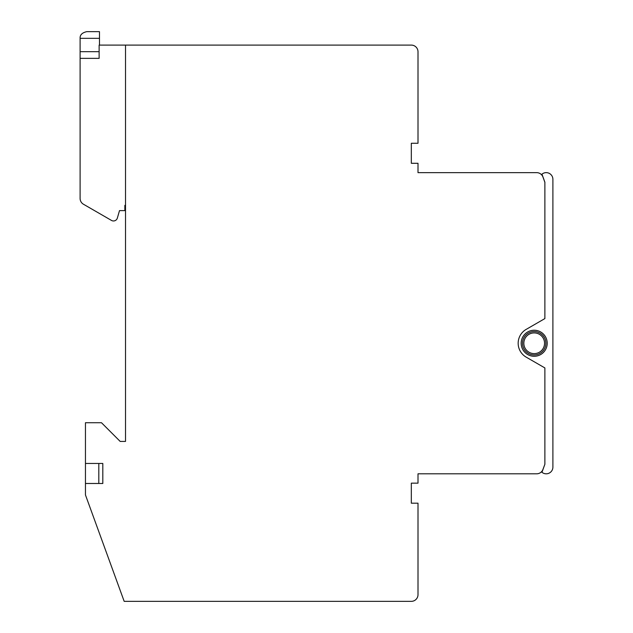 <?xml version="1.0" encoding="UTF-8"?>
<svg xmlns="http://www.w3.org/2000/svg" width="633" height="633" viewBox="0 0 633 633"><rect width="100%" height="100%" fill="white"/><g stroke="black" fill="none" stroke-linecap="round" stroke-linejoin="round"><path stroke-width="0.95" d="M541.959 174.17L544.878 182.185L544.878 318.581L526.181 329.382A16.023 16.023 0 0 0 526.181 357.139L544.878 367.931L544.878 464.266L541.959 472.281A6.678 6.678 0 0 0 552.894 467.13L552.894 179.321A6.678 6.678 0 0 0 541.919 174.202L541.421 174.621M544.878 464.266L542.956 469.409A6.678 6.678 0 0 1 536.673 473.808L418.002 473.808L418.002 483.153L411.323 483.153L411.323 503.188L418.002 503.188L418.002 594.672A6.678 6.678 0 0 1 411.323 601.35L124.179 601.35L85.455 494.935L85.455 463.459L102.815 463.459L102.815 483.485L85.455 483.485M498.131 473.808L536.673 473.808L498.131 473.808M125.516 441.423L120.175 441.423L125.516 441.423L125.516 45.101L411.323 45.101A6.678 6.678 0 0 1 418.002 51.779L418.002 143.264L411.323 143.264L411.323 163.29L418.002 163.29L418.002 172.643L536.673 172.643A6.678 6.678 0 0 1 542.956 177.034L544.878 182.328M83.445 204.23L111.495 220.426L83.445 204.23A6.678 6.678 0 0 1 80.106 198.453L80.106 58.363L99.128 58.363L99.128 45.101L125.516 45.101M552.894 179.321L552.894 467.13M534.189 332.911A10.35 10.35 0 0 1 544.546 343.26A10.35 10.35 0 0 1 534.189 353.61A10.35 10.35 0 0 1 523.839 343.26A10.35 10.35 0 0 1 534.189 332.911M534.189 331.573A11.687 11.687 0 0 1 545.875 343.26A11.687 11.687 0 0 1 534.189 354.947A11.687 11.687 0 0 1 522.51 343.26A11.687 11.687 0 0 1 534.189 331.573M544.878 335.814A13.024 13.024 0 0 0 525.54 333.52A13.024 13.024 0 0 0 525.54 352.992A13.024 13.024 0 0 0 544.878 350.698M534.189 356.276A13.024 13.024 0 0 0 547.213 343.26A13.024 13.024 0 0 0 534.189 330.236A13.024 13.024 0 0 0 521.173 343.26A13.024 13.024 0 0 0 534.189 356.276M120.175 441.423L101.478 422.725L85.455 422.725L85.455 463.459M541.919 472.242L541.421 471.83L541.919 472.242A6.678 6.678 0 0 0 541.959 472.281M98.811 463.459L98.811 483.485M96.564 211.802L111.495 220.426A4.004 4.004 0 0 0 117.35 218.069L119.51 210.615L124.851 210.615L124.851 205.361L125.516 205.361M80.114 38.194L80.106 38.328C79.9 34.926 82.124 32.694 86.784 31.65L99.476 31.65L99.476 45.101M99.476 38.328L80.106 38.328L80.106 58.363M117.35 218.069L119.51 210.615M99.128 51.684L80.106 51.684"/></g></svg>

